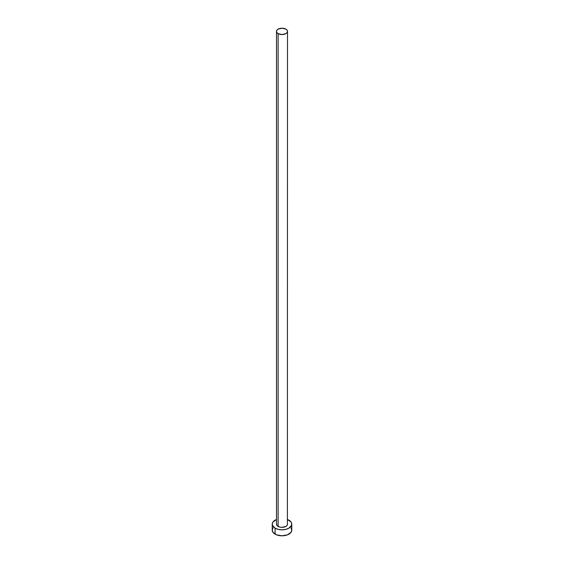 <?xml version="1.0" encoding="UTF-8"?>
<svg xmlns="http://www.w3.org/2000/svg" width="564" height="564" viewBox="0 0 564 564"><rect width="100%" height="100%" fill="white"/><g stroke="black" fill="none" stroke-linecap="round" stroke-linejoin="round"><path stroke-width="0.85" d="M276.501 31.372L276.924 32.592L278.115 33.621L282 34.545L285.885 33.621L287.076 32.592L287.499 31.372L287.076 30.16L285.885 29.131L282 28.2L278.115 29.131L276.924 30.16L276.501 31.372L276.501 524.175A5.499 3.172 0 0 0 278.115 526.416L278.115 33.621A5.499 3.172 180 0 1 276.501 31.372A5.499 3.172 180 0 1 279.899 28.44A5.499 3.172 180 0 1 285.885 29.131A5.499 3.172 180 0 1 287.499 31.372A5.499 3.172 180 0 1 284.101 34.305A5.499 3.172 180 0 1 278.115 33.621L278.115 526.416A5.499 3.172 0 0 0 284.101 527.107A5.499 3.172 0 0 0 287.499 524.175L287.076 525.387L285.885 526.416L282 527.347L279.899 527.107L277.432 525.937L276.607 524.788L276.607 523.554M287.499 519.507A9.771 5.64 180 0 1 288.909 520.184A9.771 5.64 180 0 1 291.771 524.175A9.771 5.64 180 0 1 285.744 529.385A9.771 5.64 180 0 1 275.091 528.165L275.091 534.15A9.771 5.64 0 0 0 285.744 535.37A9.771 5.64 0 0 0 291.771 530.16L291.031 527.996M272.969 527.996L272.229 530.16A9.771 5.64 0 0 0 275.091 534.15L275.091 528.165A9.771 5.64 180 0 1 272.229 524.175A9.771 5.64 180 0 1 276.501 519.507M276.572 519.479L272.969 522.01L272.412 523.068L272.412 525.274L275.091 528.165L278.256 529.385L282 529.815L285.744 529.385L288.909 528.165L291.588 525.274L291.588 523.068L291.031 522.01L287.428 519.479M287.393 523.554L287.499 31.372M272.229 524.175L272.229 530.16L272.969 532.317L276.572 534.848L282 535.8L287.428 534.848L291.031 532.317L291.771 530.16L291.771 524.175"/></g></svg>
